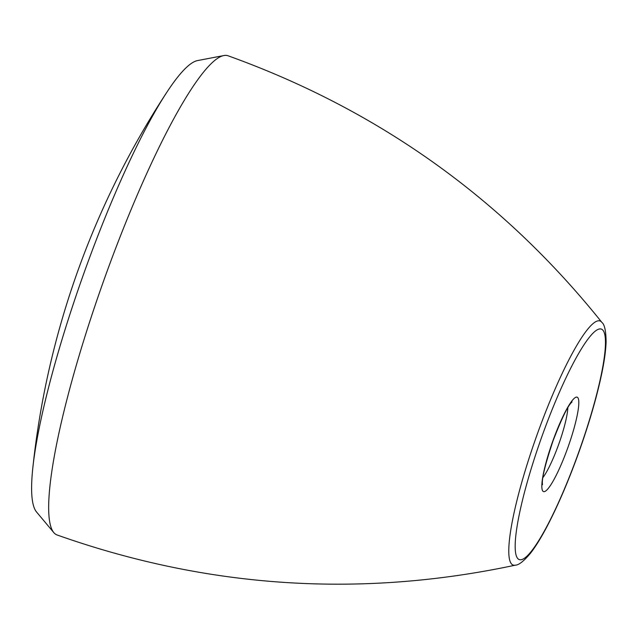 <?xml version="1.0" encoding="UTF-8"?>
<svg xmlns="http://www.w3.org/2000/svg" width="638" height="638" viewBox="0 0 638 638"><rect width="100%" height="100%" fill="white"/><g stroke="black" fill="none" stroke-linecap="round" stroke-linejoin="round"><path stroke-width="0.96" d="M57.245 535.035A254.395 41.55 -70.4 0 1 53.752 532.547A254.395 41.55 -70.4 0 1 103.436 281.422A254.395 41.55 -70.4 0 1 223.914 55.538A254.395 41.55 -70.4 0 1 227.997 55.761M223.914 55.538L197.525 60.586A240.709 39.317 109.6 0 0 166.965 92.079A240.709 39.317 109.6 0 0 32.785 468.212A240.709 39.317 109.6 0 0 36.302 511.684A240.709 39.317 109.6 0 0 36.51 511.947L53.752 532.547M515.352 565.156A129.546 21.158 -70.4 0 1 536.582 436.113A129.546 21.158 -70.4 0 1 601.889 322.405A129.546 21.158 -70.4 0 1 601.913 322.429M567.828 407.746A41.645 6.803 -70.4 0 1 557.389 447.908A41.645 6.803 -70.4 0 1 542.93 477.543M577.869 397.737A50.115 8.182 -70.4 0 1 556.695 474.313A50.115 8.182 -70.4 0 1 546.415 461.17A50.115 8.182 -70.4 0 1 577.869 397.737M603.141 330.5A122.321 19.977 -70.4 0 1 551.471 517.402A122.321 19.977 -70.4 0 1 526.366 485.327A122.321 19.977 -70.4 0 1 603.141 330.5M228.021 55.769C378.079 109.72 502.704 198.601 601.889 322.405L601.945 322.469C604.577 324.527 605.964 330.931 606.1 341.689C605.853 350.15 604.417 360.725 601.786 373.421C596.817 397.107 589.113 423.56 578.674 452.773C568.665 480.494 558.362 504.61 547.755 525.106C541.582 536.981 535.848 546.327 530.561 553.154C523.814 561.177 518.726 565.18 515.289 565.172C360.135 598.237 207.398 588.172 57.077 534.971M542.491 484.76L542.412 483.787C541.806 478.348 545.33 464.065 552.994 440.946C561.36 419.286 567.477 406.518 571.337 402.626L572.055 401.876M166.965 92.079A846.993 846.993 0 0 0 32.785 468.212"/></g></svg>
